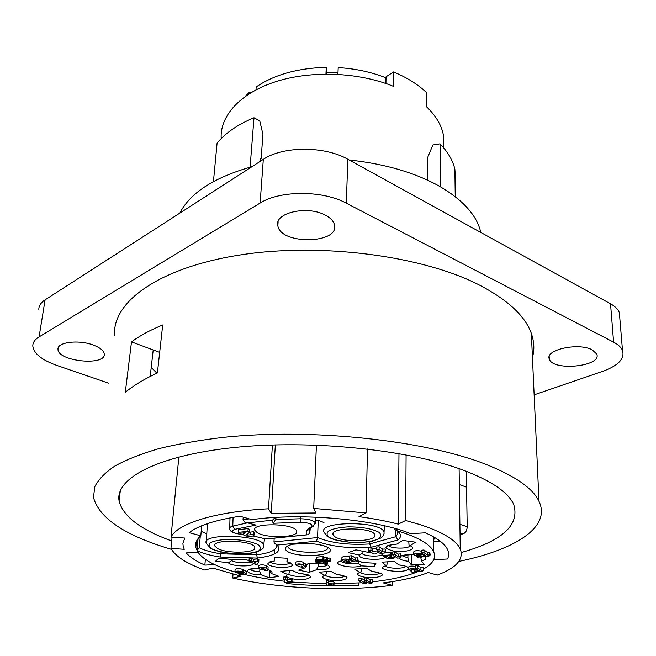 <?xml version="1.0" encoding="UTF-8"?>
<svg xmlns="http://www.w3.org/2000/svg" width="656" height="656" viewBox="0 0 656 656"><rect width="100%" height="100%" fill="white"/><g stroke="black" fill="none" stroke-linecap="round" stroke-linejoin="round"><path stroke-width="0.98" d="M151.216 367.483L156.899 373.19M221.195 138.58C219.744 116.178 239.957 93.242 275.52 81.738C311.034 70.249 358.676 72.094 393.362 86.313L393.567 71.93C407.13 77.613 418.175 84.558 426.703 92.767L426.72 106.953C435.641 115.546 441.144 124.599 443.21 134.119L443.71 147.903M179.834 213.11C190.174 192.839 214.209 177.366 251.953 166.69M349.099 159.966C384.998 163.852 415.182 172.651 439.659 186.37C462.349 199.67 475.912 214.389 480.34 230.535L480.815 232.445M171.692 540.97C140.45 529.622 122.918 516.272 119.089 500.946C114.808 478.691 157.055 455.559 233.766 447.548C310.263 439.454 408.458 449.565 463.267 470.155C491.41 480.881 508.228 492.303 513.705 504.431C520.003 524.882 502.537 540.905 461.324 552.483M171.511 549.375C125.206 535.657 99.204 518.363 93.513 497.494L94.743 486.777C98.285 479.634 104.976 472.738 114.8 466.072C126.452 459.643 141.171 453.821 158.949 448.614C178.366 443.866 200.162 440.078 224.327 437.257C311.633 428.155 423.44 440.143 484.382 463.759C514.607 475.6 532.811 488.121 538.994 501.315C551.45 527.563 514.304 549.941 458.847 561.421M455.731 182.294L454.862 169.15C452.812 160.417 447.876 151.979 440.045 143.853L432.87 144.976L427.909 156.907L427.95 180.359M440.373 186.78L440.045 143.853M433.682 541.725L440.406 541.364M197.038 550.335L195.857 547.465C194.832 543.455 196.48 539.56 200.818 535.796L189.133 532.656C198.391 525.53 215.34 520.052 239.981 516.215L251.871 519.634C302.014 512.566 376.249 519.347 410.607 533.656L425.334 532.82C437.593 538.273 445.022 543.914 447.63 549.728C449.04 552.918 448.999 556.009 447.515 559.002L433.714 559.683M200.818 535.796L201.687 525.776M205.344 559.379L204.869 565.111C196.324 561.315 190.101 557.247 186.197 552.918L197.964 552.278M214.684 564.611L204.869 565.111M358.496 583.036L358.766 585.193C335.068 586.448 311.051 585.89 286.705 583.512L286.426 582.7M286.705 583.512L286.746 582.676M131.503 341.891C139.761 335.741 150.158 330.107 162.704 324.982L157.399 372.961C144.509 378.938 133.816 385.367 125.304 392.239L131.503 341.891L153.209 349.968L150.199 376.446M159.679 352.37L153.209 349.968M406.097 454.879L405.638 520.511L398.282 524.119L398.979 453.583M398.282 524.119C386.507 521.094 373.412 518.609 358.98 516.666L366.04 512.926L367.491 448.991M316.43 445.088L313.691 508.425L315.938 512.992L271.248 513.328L268.509 508.794L272.404 444.973M275.348 444.883L271.248 513.328M178.875 456.961L170.995 537.1L184.746 538.051L182.909 543.439L183.188 546.456L184.287 549.302L170.962 548.391L172.061 537.174M170.962 548.391C175.464 556.403 186.648 563.602 204.516 569.998L212.888 568.104L241.129 576.23L232.741 578.034L233.019 574.295M405.638 520.511L419.881 524.554C442.759 532.082 456.215 540.208 460.25 548.924C464.079 559.191 456.42 567.916 437.265 575.091L428.278 572.516C416.535 577.165 401.513 580.617 383.194 582.881L392.14 585.3C343.58 591.655 279.841 588.768 232.741 578.034M392.181 581.634L392.14 585.3M170.995 537.1C177.612 523.529 215.234 511.565 268.509 508.794M313.691 508.425L366.04 512.926M260.424 161.237L260.645 158.203L261.145 158.457L260.612 158.654M250.092 167.182L253.995 117.752L259.768 120.893L262.933 134.332L261.145 158.457M253.995 117.752C237.636 124.583 225.328 133.045 217.087 143.139L213.438 181.564M325.138 215.061C330.386 217.784 333.478 220.982 334.429 224.655C340.013 244.04 280.465 245.073 277.857 225.754C273.978 212.946 307.139 205.156 325.138 215.061M592.22 349.869L596.714 354.027C602.479 366.442 552.721 371.567 549.343 359.103C544.521 349.82 578.625 342.227 592.22 349.869M93.332 345.064C100.204 347.688 103.845 350.673 104.255 354.027C105.936 366.327 57.449 361.415 57.999 349.263C57.031 342.112 78.777 339.447 93.332 345.064M38.811 309.345C38.852 305.745 40.943 302.58 45.092 299.858L263.318 159.367C282.851 145.985 324.704 145.862 347.836 159.269L610.531 303.818C615.09 306.36 618.026 309.263 619.338 312.51L619.813 318.193M108.437 383.129L56.957 365.466C41.681 359.996 33.628 353.477 32.8 345.917C32.808 342.489 34.899 339.48 39.073 336.897L260.12 203.065C279.981 190.248 322.695 190.24 346.319 203.18L613.606 342.17C618.223 344.597 621.191 347.368 622.503 350.476C624.906 358.725 618.28 365.695 602.618 371.378L534.14 394.838M532.442 357.577C534.599 349.763 534.23 341.727 531.344 333.453C525.325 316.274 508.228 300.259 480.044 285.393C423.218 255.783 320.21 242.146 239.022 255.143C157.62 268.025 111.807 302.744 114.652 335.47M459.905 524.308L467.211 526.711L466.268 471.287M466.539 487.146L459.339 484.571M460.045 534.468L463.054 533.861L460.028 532.885M467.211 526.711C467.006 530.515 465.621 532.902 463.054 533.861M433.673 540.29L434.452 537.387M206.591 533.64L201.203 531.385M323.957 522.553L318.267 520.282L315.446 520.585M206.328 541.585L207.403 523.652M226.73 518.543L229.977 518.47M298.759 564.554L297.914 564.914L300.997 564.972L298.759 564.554M301.481 566.079L302.596 566.292L301.481 566.079M261.252 568.506L264.106 568.424L261.252 568.506M255.455 563.061L255.914 562.323L254.331 562.471L255.455 563.061L255.496 562.364M330.804 584.373L328.582 584.66L331.616 584.701L330.804 584.373M347.598 560.011L344.474 560.134L346.54 561.454L349.656 561.323L347.598 560.011M291.625 581.544L292.797 582.167L285.86 582.749L284.679 582.134L285.081 580.978L283.466 579.519L285.54 579.338L287.435 581.068L287.385 581.905L291.625 581.544L291.748 579.117L292.92 579.74L292.797 582.167M366.761 582.487L367.163 582.717L366.204 583.668L363.965 583.856L358.922 580.888L361.177 580.699L364.506 582.667L366.761 582.487L366.778 581.847M423.71 570.253L422.538 571.286L420.143 571.483L415.363 568.276L417.774 568.071L420.931 570.195L423.71 570.253L423.333 567.448L423.333 569.998M370.878 550.294L372.51 551.352L377.348 550.901L378.373 551.573L376.29 553.812L373.822 554.041L371.075 552.254L369.344 552.418L368.311 551.745L370.041 551.581L368.401 550.523L370.878 550.294L370.935 547.637L372.567 548.711L376.626 548.326M382.637 551.819L385.548 551.876L384.441 553.016L381.964 553.246L376.593 549.712L379.094 549.474L382.637 551.819L382.678 549.17L385.162 548.941L385.548 551.876M430.164 555.009L428.917 556.14L426.408 556.362L421.472 552.869L423.997 552.639L427.253 554.96L430.164 555.009L429.77 552.09L429.77 554.73M417.38 557.182L416.33 556.452L421.956 555.952L419.586 555.575C416.486 555.722 414.526 555.37 413.706 554.517C415.289 553.082 418.052 552.934 422.013 554.099L416.388 554.484L422.612 554.517L425.367 556.468L417.38 557.182M400.652 556.485L401.054 556.764L399.914 557.879L397.454 558.1L392.288 554.648L394.773 554.427L398.176 556.706L400.652 556.485L400.668 553.861L401.054 556.764M393.977 557.215L394.289 557.543C392.739 558.953 389.976 559.084 386.007 557.936L385.999 557.018L387.819 555.919L383.514 556.304L382.464 555.616L390.476 554.886L391.517 555.583L388.45 557.715L393.977 557.215L393.994 555.788M358.127 560.618L357.143 561.7L354.757 561.913L349.295 558.559L351.698 558.338L355.298 560.568L358.127 560.618L357.758 557.764L357.692 560.347M327.328 563.348L325.491 563.512L322.654 561.848L316.405 562.422L315.503 561.897L329.894 560.585L330.78 561.11L324.49 561.684L327.328 563.348L327.401 561.421M327.328 560.388L316.758 561.347L315.856 560.823L326.442 559.855L327.328 560.388L327.426 557.813L326.532 557.28L326.442 559.855M317.119 560.273L316.217 559.748L322.973 559.125L323.867 559.658L317.119 560.273M303.203 565.554L305.22 566.358C303.375 567.456 301.153 567.415 298.537 566.243L295.356 564.865C297.619 563.52 300.35 563.57 303.556 565.021L303.203 565.554M264.458 570.728L265.459 569.277C262.088 569.629 259.792 569.293 258.554 568.268C259.891 567.112 262.433 567.046 266.164 568.055L267.968 569.572L267.787 570.433L264.458 570.728L264.54 569.408M257.488 564.135L255.241 564.34L252.076 562.676L250.494 562.823L249.305 562.2L250.887 562.053L249.009 561.069L251.273 560.855L253.15 561.848L257.57 561.429L258.751 562.061L257.488 564.135M414.084 571.245L418.626 570.859L419.627 571.532L411.993 572.171L410.984 571.507L411.976 570.736L408.417 569.72C409.934 568.408 412.591 568.285 416.388 569.351L411 569.695L414.198 569.974L414.969 570.482L414.084 571.245M239.62 574.525L238.333 573.885L243.22 573.451L240.891 573.114C237.751 573.221 235.766 572.844 234.93 571.975C236.25 570.868 238.743 570.818 242.417 571.811L237.423 572.073L243.155 572.18L246.566 573.91L239.62 574.525M328.5 583.717C331.419 583.627 333.256 583.963 333.994 584.717C331.846 585.931 329.255 585.898 326.212 584.603L326.147 582.766L328.467 582.577L328.5 583.717L328.59 581.298C331.51 581.208 333.338 581.536 334.076 582.29L334.068 582.487M372.756 582.348L371.788 583.299L369.533 583.487L364.523 580.511L366.794 580.322L370.099 582.29L372.756 582.348L372.411 579.658L372.362 582.11M344.17 561.667L341.858 560.117C343.359 558.781 346.065 558.674 349.984 559.798L352.264 561.339C350.78 562.659 348.082 562.774 344.17 561.667M287.525 579.478L291.748 579.117M283.466 579.519L283.597 577.075L285.663 576.895L287.566 578.641L287.525 579.461M285.663 576.895L285.54 579.338M284.77 580.453L284.679 582.134M364.556 580.527L364.506 582.667M358.922 580.888L358.98 578.436L361.235 578.248L364.531 580.207M361.235 578.248L361.177 580.699M367.163 582.717L367.171 582.085M415.363 568.276L415.371 565.726L417.782 565.513L420.931 567.653L423.333 567.448M420.931 567.653L420.931 570.195M417.782 565.513L417.774 568.071M368.401 550.523L368.459 547.875L370.935 547.637M368.311 551.745L368.434 549.097M378.381 550.884L378.373 551.573M377.364 550.212L377.348 550.901M372.567 548.711L372.51 551.352M376.593 549.712L376.642 547.055L379.135 546.817L382.678 549.17M379.135 546.817L379.094 549.474M385.162 548.941L385.121 551.589M421.472 552.869L421.472 550.22L423.997 549.99L427.253 552.319L429.77 552.09M427.253 552.319L427.253 554.96M423.997 549.99L423.997 552.639M425.367 555.632L425.367 556.468M422.612 553.68L422.612 554.517M422.013 554.099L422.013 553.262M413.706 554.246L413.715 551.876C414.764 550.556 417.347 550.327 421.472 551.171M416.339 555.509L416.33 556.452M392.288 554.648L392.321 552.016L394.797 551.786L398.2 554.09L400.668 553.861M398.2 554.09L398.176 556.706M394.797 551.786L394.773 554.427M391.517 557.436L391.55 554.828L392.436 554.746M384.654 552.795L390.509 552.254L391.55 552.951L391.517 555.583M390.509 552.254L390.476 554.886M382.505 553.197L382.464 555.616M386.015 556.083L385.999 557.018M349.295 558.559L349.369 555.96L351.772 555.739L355.372 557.985L357.758 557.764M355.372 557.985L355.298 560.568M351.772 555.739L351.698 558.338M327.41 558.248L329.984 558.01L330.87 558.543L330.78 561.11M329.984 558.01L329.894 560.585M315.503 561.897L315.921 559.306M315.856 560.823L316.282 558.231M323.949 557.518L326.532 557.28M323.867 559.658L323.966 557.075L323.072 556.542L322.973 559.125M316.217 559.748L316.323 557.174L323.072 556.542M295.364 564.652L295.479 562.331C297.742 560.97 300.473 561.019 303.679 562.479L303.671 562.7M303.646 563.069L305.327 564.012M258.571 568.071L258.71 565.767C260.055 564.603 262.589 564.529 266.311 565.554L268.124 567.071L268.083 567.694M266.311 565.554L266.164 568.055M249.009 561.069L249.182 558.518L251.445 558.305L253.314 559.306L257.734 558.887L258.915 559.519L258.751 562.061M257.734 558.887L257.57 561.429M253.314 559.306L253.15 561.848M251.445 558.305L251.273 560.855M249.37 561.257L249.305 562.2M410.984 570.654L410.984 571.507M414.969 569.474L414.969 570.482M414.198 569.539L414.198 569.974M408.417 569.482L408.426 567.178C409.155 566.062 411.476 565.808 415.371 566.399M242.556 569.777L246.738 571.442L246.566 573.91M243.327 569.703L243.155 572.18M234.938 571.794L235.102 569.506C236.422 568.391 238.923 568.334 242.589 569.334L242.417 571.811M238.39 573.098L238.333 573.885M328.59 581.298L328.558 580.142L326.237 580.339L326.147 582.766M328.558 580.142L328.467 582.577M372.411 579.658L370.148 579.847L366.852 577.862L364.58 578.051L364.523 580.511M370.148 579.847L370.099 582.29M366.852 577.862L366.794 580.322M341.866 559.871L341.94 557.534C342.858 556.337 345.327 556.124 349.345 556.895M396.618 528.933L396.601 530.581L397.118 530.745C401.193 533.91 401.529 536.961 398.126 539.896L395.699 536.731L395.773 530.417M369.738 541.667L369.689 543.947L371.214 547.276C349.591 548.678 331.37 546.645 316.545 541.175L277.119 545.079C282.244 551.401 275.651 555.722 257.341 558.059L220.375 557.042L220.867 553.812L256.685 554.796L257.341 558.059M397.364 531.524L397.495 534.189L395.699 536.731L369.689 543.947C348.525 545.21 331.149 543.078 317.553 537.551L316.545 541.175M326.344 571.597L326.27 573.672L325.663 575.14L324.876 575.394L319.251 572.212L330.558 571.228L336.594 574.459M327.303 564.906C326.098 566.128 323.039 566.743 318.135 566.735L316.331 569.818L309.124 572.319L298.644 570.113L305.803 567.588L307.336 564.201M286.951 561.807L287.09 558.24M289.558 570.417L288.845 574.328L287.713 574.533L280.793 571.458L291.371 570.203L298.898 573.369M396.806 544.086L402.833 540.429L415.601 542.184L410.016 545.743L409.049 545.415L408.762 541.241M249.313 562.077C242.736 563.373 236.816 562.897 231.56 560.667L228.403 562.799L215.627 561.183L218.858 558.108L233.298 559.568M387.138 561.839L387.114 563.906L386.646 565.636L386.113 565.636L381.931 562.167L394.346 561.397L398.848 564.955M382.481 554.566C379.029 557.215 362.743 556.173 362.12 553.254L359.422 555.107L348.254 552.598L356.003 549.859L368.401 552.377M374.519 563.192L374.453 566.612L361.251 565.866L358.225 563.16C350.394 564.283 344.572 563.643 340.759 561.241M360.702 561.667L362.571 562.52L375.904 563.274L374.453 566.612M361.374 568.547L361.325 570.646L360.743 572.147L360.021 572.385L354.634 569.129L366.253 568.121L372.026 571.425M422.398 556.731L420.783 557.42L421.414 560.847L424.112 564.414L411.369 564.882L408.557 561.323L407.909 557.912L402.259 555.796M318.267 520.282L317.553 537.551L273.97 541.93L274.372 543.176L277.119 545.079M250.018 569.293C251.453 570.613 254.684 571.45 259.727 571.786L261.432 574.91L269.321 577.805L278.997 576.362L271.149 573.442L269.436 570.294M221.015 551.967L220.867 553.812C211.716 552.377 204.508 550.359 199.268 547.768L197.021 550.532L198.071 538.617M234.922 571.95C214.143 565.956 201.54 558.879 197.103 550.728L197.021 550.548M411.369 564.882L411.419 554.484M407.925 554.648L407.909 557.912M420.783 557.42L420.783 556.878M396.175 538.199L396.191 536.255M231.56 560.667L231.634 559.732M358.283 561.003L358.225 563.16M362.079 553.098L362.12 551.253M287.615 558.264L287 561.782C296.045 565.218 293.585 567.161 279.62 567.596C266.016 565.603 264.188 563.422 274.142 561.052L274.618 557.534L287.615 558.264M274.487 553.984L274.749 549.425M318.135 566.735L318.275 563.291M309.124 572.319L309.501 563.66M269.321 577.805L269.673 571.761M259.727 571.786L259.899 569.039M397.118 530.745C418.052 537.133 430.246 544.16 433.723 551.827C436.215 558.133 432.878 563.824 423.71 568.883M417.888 571.671C406.458 576.345 391.419 579.715 372.772 581.782M362.128 582.774L331.993 583.881M326.18 583.84L292.797 582.093M284.72 581.273C269.755 579.609 255.971 577.247 243.384 574.189M396.601 530.581L394.535 529.253L394.289 528.269M276.52 545.226C277.037 549.884 270.428 553.074 256.685 554.796L256.873 551.909M273.97 541.93L274.192 538.191M199.268 547.768L200.269 536.288M246.664 534.648L246.853 535.14L253.437 534.451L254.093 535.091C252.347 536.797 248.96 536.92 243.942 535.444L243.483 534.222L245.172 532.729L240.047 533.271L238.39 532.352L247.943 531.344L249.575 532.27L246.664 534.648M238.39 532.352L238.587 529.622L248.124 528.605L249.764 529.54L249.575 532.27M248.124 528.605L247.943 531.344M243.573 532.902L243.483 534.222M250.51 534.755L250.69 532.049L253.618 531.737L254.249 532.713M253.618 531.737L253.437 534.451M246.902 534.451L246.853 535.14M248.886 532.828L250.649 532.639M310.272 528.318L309.804 532.82L308.123 534.763L306.631 534.82C305.327 532.008 306.869 529.384 311.239 526.948C313.543 524.439 310.075 522.873 300.85 522.266L273.06 523.275L275.864 519.544L300.587 518.757C308.861 519.044 313.748 520.413 315.241 522.857L315.216 523.488M273.06 523.275L272.511 520.167L247.656 522.873L244.704 522.127L256.061 525.103L234.692 529.335C230.354 531.344 232.396 533.008 240.818 534.32L243.294 534.566M244.704 522.127L243.015 519.855L249.239 518.88M275.979 517.42L275.864 519.544M272.511 520.167L275.069 517.477M243.204 517.141L243.015 519.855M257.3 532.713L254.799 530.237C251.223 522.447 295.118 523.316 296.627 531.089C299.702 537.543 266.935 538.83 257.3 532.713M217.505 548.498L214.799 545.989C211.765 538.879 253.7 540.29 254.749 547.342C257.332 553.082 227.05 553.976 217.505 548.498M334.929 536.756L333.035 534.771C329 527.096 372.739 526.981 374.724 534.706C378.274 541.339 343.703 543.037 334.929 536.756M385.621 83.41L386.056 76.785L393.567 71.93M385.72 77.728C371.214 72.021 355.372 68.642 338.201 67.593L337.93 74.325M325.95 74.038L326.262 67.33C297.66 68.126 274.315 74.653 256.209 86.912L255.979 89.847M249.272 93.71L249.387 92.299L245.164 96.465M326.262 67.33L326.27 74.03M249.387 92.299L250.567 92.906M326.352 72.299L338.004 72.537M263.318 159.367L260.12 203.065M39.073 336.897L45.092 299.858M613.606 342.17L610.531 303.818M346.319 203.18L347.836 159.269M346.589 559.74L346.54 561.454M418.594 554.066L418.594 554.878M413.124 569.318L413.124 570.064M239.711 571.835L239.661 572.491M350.009 558.994L349.984 559.798M351.919 560.175L351.895 560.97M398.126 539.896L371.214 547.276M344.843 575.935C343.195 578.461 327.221 577.911 325.524 575.271M336.11 574.426C349.123 576.37 350.525 578.403 340.325 580.527C329.656 581.503 317.881 577.657 324.876 575.394M305.803 567.588L304.819 566.841M305.286 564.898C308.64 562.545 322.859 562.725 328 565.193C331.756 568.252 327.869 569.793 316.331 569.818M290.288 562.725C288.804 565.48 271.937 564.742 270.272 561.848M308.394 574.943C306.688 577.485 290.501 576.747 289.066 574.066M298.226 573.303C311.813 574.968 314.109 576.993 305.106 579.371C295.118 580.593 281.916 576.977 287.713 574.533M409.951 545.784C408.778 549.179 389.262 548.703 388.393 545.259C390.41 545.661 381.874 546.071 396.946 544.07M410.016 545.743C418.257 548.834 405.99 552.869 394.01 551.155C382.284 548.08 383.399 545.702 397.364 544.021M231.748 559.748C237.349 558.83 243.114 559.084 249.042 560.511M253.503 563.43C253.503 567.12 231.437 566.554 228.403 562.799M405.793 566.267C404.424 569.072 387.491 568.777 385.671 565.923M398.422 564.882C404.162 565.439 407.491 566.489 408.426 568.039M408.417 568.744C405.769 574.41 371.591 569.703 386.113 565.636M367.229 552.409L369.131 552.278M377.397 552.623L382.497 553.713M385.736 556.616C384.293 561.11 357.151 559.568 359.422 555.107M360.292 561.446L357.856 560.921L362.571 562.52M361.251 565.866C350.796 569.506 327.926 563.463 342.506 560.659M380.07 572.852C378.545 575.468 362.342 575.082 360.48 572.385M371.558 571.392C384.596 573.377 385.81 575.451 375.191 577.633C364.228 578.625 352.657 574.697 360.021 572.385M408.557 561.323C403.03 560.659 399.98 559.527 399.406 557.92M401.062 556.067C403.948 554.861 408.155 554.328 413.69 554.484M424.317 556.559C427.056 558.248 426.08 559.675 421.414 560.847M261.432 574.91C245.311 574.91 241.875 567.834 258.677 568.465M268.009 569.752C271.912 570.966 272.962 572.196 271.149 573.442M220.375 557.042C210.584 555.566 202.827 553.459 197.103 550.728M328.049 547.604C340.407 555.197 300.104 558.904 287.426 551.507C283.392 548.506 285.245 546.046 292.994 544.111C304.286 542.151 321.465 543.881 328.049 547.604M327.606 547.129C330.96 554.353 289.263 553.738 287.779 546.563L287.697 546.202M300.85 522.266L300.669 516.805M311.239 526.948L313.15 526.407L315.241 522.857L315.774 517.149M309.115 529.95L309.804 532.82M253.331 535.985L265.918 538.97L306.631 534.82M234.692 529.335L232.782 526.096C230.395 526.784 229.379 527.654 229.723 528.728C229.641 531.385 233.29 533.246 240.662 534.328L240.818 534.32M233.085 517.338L232.782 526.096L247.46 522.865M247.656 522.873L256.061 525.103M275.545 517.445L275.873 519.396M212.257 549.023C219.875 552.213 229.862 553.836 242.228 553.894C249.51 553.475 255.069 552.426 258.907 550.737C261.219 548.777 260.834 546.686 257.742 544.472C250.239 541.134 240.014 539.437 227.074 539.363C219.547 539.839 213.946 540.962 210.281 542.742C208.255 544.767 208.92 546.858 212.257 549.023M206.271 543.316C200.843 532.746 263.122 534.837 263.72 545.251L263.679 546.325M329.181 537.33C336.159 540.765 346.196 542.504 359.291 542.553C367.163 542.094 373.428 540.946 378.094 539.117C381.234 536.993 381.554 534.738 379.053 532.344C372.255 528.744 361.981 526.916 348.246 526.858C340.087 527.383 333.756 528.605 329.246 530.532C326.401 532.729 326.376 535.001 329.181 537.33M384.457 525.776L384.031 532.213C384.252 534.394 383.211 536.321 380.906 537.994L372.608 541.118C366.081 542.266 358.848 542.709 350.927 542.438L335.093 539.88L331.395 538.592L327.082 536.231L324.072 532.328C317.061 520.954 382.104 520.733 384.031 532.213L384.063 533.631M386.056 76.785L385.941 83.517M480.381 232.199L480.34 230.535M455.248 196.702L454.862 169.15M195.857 547.465L196.398 541.348M460.25 548.924L459.11 468.663M278.111 221.769L277.857 225.754M549.211 356.659L549.343 359.103M58.204 347.951L57.999 349.263M622.503 350.476L619.338 312.51M538.994 501.315L531.344 333.453M119.089 500.946L120.327 490.622M433.665 537.108L434.305 537.305M443.21 134.119L443.325 147.452M287.566 578.641L287.435 581.068M385.744 556.108L385.72 557.321M394.305 555.993L394.289 557.543M303.679 562.479L303.556 565.021M305.335 563.832L305.22 566.358M268.124 567.071L267.968 569.572M334.076 582.29L333.994 584.717M352.288 560.396L352.264 561.339M336.544 574.476L342.76 575.328M325.327 575.394L325.835 575.23M307.024 564.144L307.877 564.029C307.27 563.11 322.924 563.037 325.073 564.226M286.787 561.749L288.082 562.036M269.96 561.79L274.257 561.093M298.783 573.352L306.344 574.328M233.233 559.568C237.406 558.551 248.403 559.994 248.78 560.437M398.709 564.931L403.497 565.62M385.367 565.857L386.253 565.726M368.303 552.368L369.197 552.319M377.38 552.639L380.669 553.205M362.169 551.261L362.038 553.385M340.48 561.159L342.612 560.724M371.96 571.442L377.905 572.237M360.087 572.417L360.923 572.245M402.12 555.558L402.038 555.894C400.537 555.558 404.424 555.099 413.706 554.517M258.702 568.49L249.649 569.269M433.665 536.936L433.723 551.827M287.804 546.104L287.779 546.563C287.123 546.489 287.754 546.005 289.673 545.128L292.929 544.226L307.943 543.291C316.889 544.119 322.498 545.054 324.769 546.095M243.442 532.918L243.335 534.427M254.274 532.385L254.093 535.091M309.394 529.359L309.197 531.417C308.492 530.122 309.493 528.621 312.19 526.924M265.975 539.027L306.893 534.861M265.409 538.838L253.282 536.001M243.286 534.591L240.809 534.345M275.848 519.618L275.487 517.453M229.748 527.867L229.994 517.904M254.799 530.237L254.889 528.941M206.263 543.307L210.576 548.26C212.036 549.31 215.48 550.54 220.9 551.95C232.429 554.164 243.171 554.468 253.118 552.852C261.35 550.622 264.885 548.088 263.72 545.251L264.475 538.56M214.799 545.989L214.881 544.931M333.035 534.771L333.084 533.385"/></g></svg>
